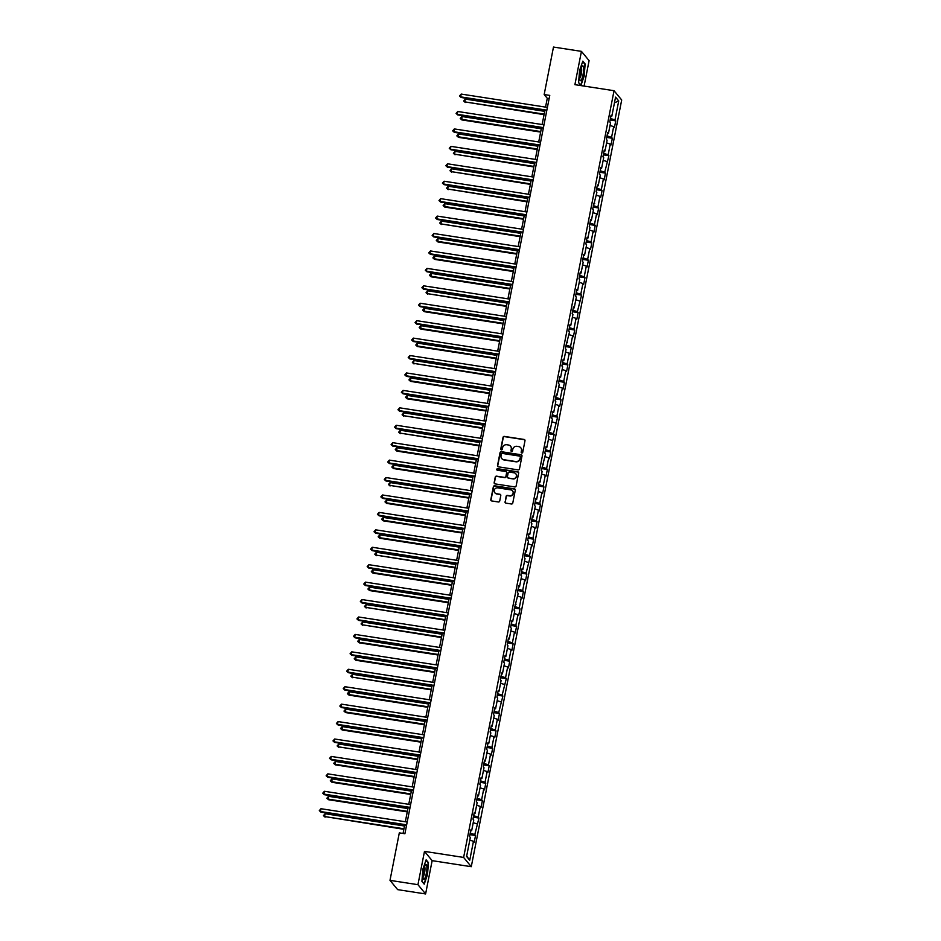 <?xml version="1.0" encoding="UTF-8"?>
<svg xmlns="http://www.w3.org/2000/svg" width="941" height="941" viewBox="0 0 941 941"><rect width="100%" height="100%" fill="white"/><g stroke="black" fill="none" stroke-linecap="round" stroke-linejoin="round"><path stroke-width="1.41" d="M521.796 453.021A0.8 0.765 -39.6 0 0 522.714 452.362L524.996 440.717A1.141 1.094 -39.6 0 0 524.113 439.447L504.364 436.401A1.141 1.094 -39.6 0 0 503.047 437.33L500.765 448.975A0.8 0.765 -39.6 0 0 501.377 449.869A0.8 0.765 -39.6 0 0 502.294 449.21L502.6 447.704A3.635 3.493 -39.6 0 1 506.799 444.74L508.446 444.999A3.635 3.493 -39.6 0 1 511.269 449.045L510.963 450.551A0.8 0.765 -39.6 0 0 511.586 451.445A0.8 0.765 -39.6 0 0 512.504 450.786L512.798 449.28A3.635 3.493 -39.6 0 1 516.997 446.316L518.644 446.575A3.635 3.493 -39.6 0 1 521.467 450.621L521.173 452.127A0.8 0.765 -39.6 0 0 521.796 453.021M505.023 501.871A1.141 1.094 -39.6 0 0 505.905 503.141L511.457 503.988A1.141 1.094 -39.6 0 0 512.763 503.07L515.303 490.12A1.141 1.094 -39.6 0 0 514.421 488.861L494.672 485.803A1.141 1.094 -39.6 0 0 493.355 486.732L490.814 499.671A1.141 1.094 -39.6 0 0 491.696 500.941L498.389 501.976A1.141 1.094 -39.6 0 0 499.706 501.047L500.788 495.507A1.141 1.094 -39.6 0 0 499.906 494.248L496.589 493.731A3.046 2.917 -39.6 0 1 494.613 489.355A3.046 2.917 -39.6 0 1 497.742 487.861L510.751 489.873A3.046 2.917 -39.6 0 1 512.727 494.248A3.046 2.917 -39.6 0 1 509.599 495.742L507.422 495.401A1.141 1.094 -39.6 0 0 506.117 496.33L505.235 502.118A1.141 1.094 -39.6 0 0 505.364 502.882M424.485 851.382L417.945 884.681L389.997 880.364L397.655 889.633L425.603 893.95L432.142 860.65L471.276 866.696L463.619 857.427L424.485 851.382L432.142 860.65M584.102 86.09L589.101 60.636L581.432 51.367L574.904 84.666L614.038 90.712L463.619 857.427M581.432 51.367L553.484 47.05L544.169 94.535L547.274 98.299L545.545 107.098M389.997 880.364L399.313 832.879L404.901 833.738L549.756 95.406L544.169 94.535M518.15 469.888A1.141 1.094 -39.6 0 0 519.456 468.959L521.996 456.009A1.141 1.094 -39.6 0 0 521.114 454.75L501.365 451.692A1.141 1.094 -39.6 0 0 500.047 452.621L497.507 465.572A1.141 1.094 -39.6 0 0 498.389 466.83L518.15 469.888M518.656 473.064L516.115 486.015A1.141 1.094 -39.6 0 1 514.798 486.932L495.048 483.886A1.141 1.094 -39.6 0 1 494.166 482.615L495.248 477.087A1.141 1.094 -39.6 0 1 496.566 476.158L504.576 477.393A1.141 1.094 -39.6 0 0 505.882 476.464L506.611 472.794A1.141 1.094 -39.6 0 0 505.729 471.523L497.377 470.241A0.8 0.765 -39.6 0 1 496.86 469.089A0.8 0.765 -39.6 0 1 497.683 468.7L517.773 471.806A1.141 1.094 -39.6 0 1 518.656 473.064M471.276 866.696L621.695 99.981L614.038 90.712M475.534 835.49L474.782 834.585L478.957 818.058L478.204 817.153L480.31 806.425L481.063 807.343L482.38 800.638L481.627 799.721L483.721 788.993L484.486 789.911L485.803 783.206L485.038 782.289L487.144 771.561L487.897 772.479L489.214 765.774L488.461 764.857L490.567 754.129L491.32 755.047L492.637 748.342L491.884 747.425L493.99 736.697L494.743 737.615L496.06 730.91L495.295 729.993L497.401 719.265L498.165 720.183L499.471 713.478L498.718 712.56L502.894 696.046L502.141 695.14L506.317 678.614L505.564 677.708L507.67 666.981L508.422 667.898L509.74 661.194L508.975 660.276L511.081 649.549L511.845 650.466L513.151 643.762L512.398 642.844L514.504 632.117L515.256 633.034L516.574 626.33L515.821 625.412L517.926 614.685L518.679 615.602L519.997 608.898L519.244 607.98L521.349 597.253L522.102 598.17L523.419 591.466L522.655 590.548L524.76 579.821L525.513 580.738L526.831 574.034L526.078 573.128L530.254 556.601L529.501 555.696L531.606 544.968L532.359 545.874L533.676 539.181L532.924 538.264L535.017 527.536L535.782 528.454L537.088 521.749L536.335 520.832L538.44 510.104L539.193 511.022L540.51 504.317L539.758 503.4L541.863 492.672L542.616 493.59L543.933 486.885L543.18 485.968L545.286 475.24L546.039 476.158L547.356 469.453L546.592 468.536L548.697 457.808L549.462 458.726L550.767 452.021L550.014 451.104L554.19 434.589L553.437 433.683L557.613 417.157L556.86 416.251L558.966 405.524L559.719 406.441L561.036 399.737L560.271 398.819L562.377 388.092L563.141 389.009L564.447 382.305L563.694 381.387L565.8 370.66L566.553 371.577L567.87 364.873L567.117 363.955L569.223 353.228L569.975 354.145L571.293 347.441L570.54 346.523L572.634 335.796L573.398 336.713L574.716 330.009L573.951 329.091L576.057 318.364L576.809 319.281L578.127 312.577L577.374 311.659L581.55 295.145L580.797 294.239L582.902 283.512L583.655 284.417L584.973 277.713L584.208 276.807L586.314 266.08L587.078 266.997L588.384 260.292L587.631 259.375L589.736 248.647L590.489 249.565L591.807 242.86L591.054 241.943L593.159 231.215L593.912 232.133L595.23 225.428L594.477 224.511L596.582 213.783L597.335 214.701L598.652 207.996L597.888 207.079L599.993 196.351L600.758 197.269L602.064 190.564L601.311 189.647L603.416 178.919L604.169 179.837L605.486 173.132L604.734 172.227L608.909 155.7L608.157 154.794L610.262 144.067L611.015 144.973L612.332 138.28L611.568 137.362L613.673 126.635L614.426 127.553L615.743 120.848L614.991 119.93L618.719 100.934L615.567 97.123L611.85 116.119L611.085 115.202L609.78 121.907L610.533 122.824L608.427 133.551L607.674 132.634L606.357 139.339L607.11 140.256L605.004 150.983L604.251 150.066L602.934 156.771L603.687 157.688L601.581 168.415L600.829 167.498L599.511 174.203L600.276 175.12L598.17 185.847L597.406 184.93L596.1 191.635L596.853 192.552L592.677 209.067L593.43 209.972L591.324 220.7L590.572 219.794L589.254 226.487L590.007 227.404L587.902 238.132L587.149 237.214L585.831 243.919L586.596 244.836L584.49 255.564L583.738 254.646L582.42 261.351L583.173 262.268L581.067 272.996L580.315 272.078L578.997 278.783L579.75 279.7L577.645 290.428L576.892 289.51L575.574 296.215L576.327 297.133L574.233 307.86L573.469 306.942L572.163 313.647L572.916 314.565L570.811 325.292L570.058 324.374L568.74 331.079L569.493 331.985L565.318 348.511L566.07 349.417L563.965 360.144L563.212 359.227L561.895 365.931L562.659 366.849L560.554 377.576L559.789 376.659L558.484 383.363L559.236 384.281L557.131 395.008L556.378 394.091L555.061 400.795L555.813 401.713L553.708 412.44L552.955 411.523L551.638 418.227L552.391 419.145L550.285 429.872L549.532 428.955L548.215 435.659L548.979 436.577L546.874 447.304L546.109 446.387L544.804 453.091L545.557 454.009L541.381 470.524L542.134 471.429L540.028 482.157L539.275 481.251L537.958 487.956L538.711 488.861L536.617 499.589L535.852 498.671L534.535 505.376L535.3 506.293L533.194 517.021L532.441 516.103L531.124 522.808L531.877 523.725L529.771 534.453L529.018 533.535L527.701 540.24L528.454 541.157L526.348 551.885L525.596 550.967L524.278 557.672L525.031 558.589L522.937 569.317L522.173 568.399L520.867 575.104L521.62 576.021L519.514 586.749L518.762 585.831L517.444 592.536L518.197 593.453L514.021 609.968L514.774 610.874L512.669 621.601L511.916 620.695L510.598 627.388L511.363 628.306L509.257 639.033L508.493 638.116L507.187 644.82L507.94 645.738L505.835 656.465L505.082 655.548L503.764 662.252L504.517 663.17L502.412 673.897L501.659 672.98L500.341 679.684L501.094 680.602L498.989 691.329L498.236 690.412L496.919 697.116L497.683 698.034L495.578 708.761L494.825 707.844L493.507 714.548L494.26 715.466L492.155 726.193L491.402 725.276L490.085 731.98L490.837 732.886L488.732 743.613L487.979 742.708L486.662 749.412L487.414 750.318L485.321 761.046L484.556 760.128L483.239 766.833L484.003 767.75L481.898 778.478L481.145 777.56L479.828 784.265L480.58 785.182L478.475 795.91L477.722 794.992L476.405 801.697L477.158 802.614L475.052 813.342L474.299 812.424L472.982 819.129L473.746 820.046L471.641 830.774L470.876 829.856L469.571 836.561L470.324 837.478L466.595 856.475L469.735 860.274L473.464 841.289L474.229 842.195L475.534 835.49L469.947 834.632M470.241 833.126L474.782 834.585M473.229 822.681L476.887 823.857M471.641 830.774L470.688 830.856M473.664 815.694L478.204 817.153M476.64 805.249L480.31 806.425M475.052 813.342L474.111 813.424M477.075 798.262L481.627 799.721M480.063 787.817L483.721 788.993M478.475 795.91L477.522 795.992M480.498 780.842L485.038 782.289M483.486 770.397L487.144 771.561M481.898 778.478L480.945 778.56M483.921 763.41L488.461 764.857M486.897 752.965L490.567 754.129M485.321 761.046L484.368 761.128M487.332 745.978L491.884 747.425M490.32 735.533L493.99 736.697M488.732 743.613L487.779 743.696M490.755 728.546L495.295 729.993M493.743 718.101L497.401 719.265M492.155 726.193L491.202 726.264M494.178 711.114L498.718 712.56M497.166 700.669L500.824 701.845M495.578 708.761L494.625 708.844M497.601 693.682L502.141 695.14M500.577 683.237L504.247 684.413M498.989 691.329L498.048 691.412M501.012 676.25L505.564 677.708M504 665.805L507.67 666.981M502.412 673.897L501.459 673.979M504.435 658.818L508.975 660.276M507.422 648.373L511.081 649.549M505.835 656.465L504.882 656.547M507.858 641.397L512.398 642.844M510.845 630.952L514.504 632.117M509.257 639.033L508.305 639.115M511.281 623.965L515.821 625.412M514.256 613.52L517.926 614.685M512.669 621.601L511.728 621.683M514.692 606.533L519.244 607.98M517.679 596.088L521.349 597.253M516.091 604.169L515.139 604.251M518.115 589.101L522.655 590.548M521.102 578.656L524.76 579.821M519.514 586.749L518.562 586.819M521.537 571.669L526.078 573.128M524.513 561.224L528.183 562.4M522.937 569.317L521.984 569.399M524.96 554.237L529.501 555.696M527.936 543.792L531.606 544.968M526.348 551.885L525.396 551.967M528.371 536.805L532.924 538.264M531.359 526.36L535.017 527.536M529.771 534.453L528.818 534.535M531.794 519.385L536.335 520.832M534.782 508.928L538.44 510.104M533.194 517.021L532.241 517.103M535.217 501.953L539.758 503.4M538.193 491.508L541.863 492.672M536.617 499.589L535.664 499.671M538.628 484.521L543.18 485.968M541.616 474.076L545.286 475.24M540.028 482.157L539.075 482.239M542.051 467.089L546.592 468.536M545.039 456.644L548.697 457.808M543.451 464.725L542.498 464.807M545.474 449.657L550.014 451.104M548.462 439.212L552.12 440.388M546.874 447.304L545.921 447.387M548.897 432.225L553.437 433.683M551.873 421.78L555.543 422.956M550.285 429.872L549.344 429.955M552.308 414.793L556.86 416.251M555.296 404.348L558.966 405.524M553.708 412.44L552.755 412.523M555.731 397.361L560.271 398.819M558.719 386.916L562.377 388.092M557.131 395.008L556.178 395.091M559.154 379.941L563.694 381.387M562.142 369.495L565.8 370.66M560.554 377.576L559.601 377.659M562.577 362.508L567.117 363.955M565.553 352.063L569.223 353.228M563.965 360.144L563.024 360.227M565.988 345.076L570.54 346.523M568.976 334.631L572.634 335.796M567.388 342.712L566.435 342.795M569.411 327.644L573.951 329.091M572.399 317.199L576.057 318.364M570.811 325.292L569.858 325.363M572.834 310.212L577.374 311.659M575.81 299.767L579.48 300.944M574.233 307.86L573.281 307.942M576.245 292.78L580.797 294.239M579.233 282.335L582.902 283.512M577.645 290.428L576.692 290.51M579.668 275.348L584.208 276.807M582.655 264.903L586.314 266.08M581.067 272.996L580.115 273.078M583.091 257.916L587.631 259.375M586.078 247.471L589.736 248.647M584.49 255.564L583.538 255.646M586.514 240.496L591.054 241.943M589.489 230.051L593.159 231.215M587.902 238.132L586.961 238.214M589.925 223.064L594.477 224.511M592.912 212.619L596.582 213.783M591.324 220.7L590.372 220.782M593.348 205.632L597.888 207.079M596.335 195.187L599.993 196.351M594.747 203.268L593.795 203.35M596.77 188.2L601.311 189.647M599.758 177.755L603.416 178.919M598.17 185.847L597.217 185.918M600.193 170.768L604.734 172.227M603.169 160.323L606.839 161.499M601.581 168.415L600.64 168.498M603.604 153.336L608.157 154.794M606.592 142.891L610.262 144.067M605.004 150.983L604.051 151.066M607.027 135.904L611.568 137.362M610.015 125.459L613.673 126.635M608.427 133.551L607.474 133.634M610.45 118.484L614.991 119.93M614.449 102.851L618.719 100.934M611.85 116.119L610.897 116.202M417.945 884.681L425.603 893.95M544.898 110.426L542.122 124.53M541.475 127.858L538.711 141.962M538.052 145.279L535.288 159.394M534.641 162.711L531.865 176.826M531.218 180.143L528.442 194.246M527.795 197.575L525.031 211.678M524.372 215.007L521.608 229.11M520.961 232.439L518.185 246.542M517.538 249.871L514.774 263.974M514.115 267.291L511.351 281.406M510.692 284.723L507.928 298.838M507.281 302.155L504.505 316.258M503.858 319.587L501.094 333.69M500.436 337.019L497.671 351.122M497.013 354.451L494.248 368.554M493.602 371.883L490.826 385.986M490.179 389.315L487.414 403.418M486.756 406.735L483.992 420.85M483.345 424.168L480.569 438.283M479.922 441.6L477.158 455.703M476.499 459.032L473.735 473.135M473.076 476.464L470.312 490.567M469.665 493.896L466.889 507.999M466.242 511.328L463.478 525.431M462.819 528.76L460.055 542.863M459.396 546.18L456.632 560.295M455.985 563.612L453.209 577.727M452.562 581.044L449.798 595.147M449.139 598.476L446.375 612.579M445.728 615.908L442.952 630.011M442.305 633.34L439.529 647.443M438.882 650.772L436.118 664.875M435.46 668.192L432.695 682.307M432.048 685.624L429.272 699.739M428.625 703.056L425.861 717.16M425.203 720.488L422.438 734.592M421.78 737.92L419.016 752.024M418.369 755.352L415.593 769.456M414.946 772.784L412.182 786.888M411.523 790.217L408.759 804.32M408.1 807.637L405.336 821.752M404.689 825.069L403.042 833.455M466.677 856.016L469.735 860.274M469.806 840.113L473.464 841.289M549.132 98.582L547.274 98.299M610.156 119.978L615.743 120.848M606.733 137.41L612.332 138.28M603.31 154.842L608.909 155.7M599.899 172.274L605.486 173.132M596.476 189.706L602.064 190.564M593.053 207.138L598.652 207.996M589.631 224.558L595.23 225.428M586.219 241.99L591.807 242.86M582.797 259.422L588.384 260.292M579.374 276.854L584.973 277.713M575.951 294.286L581.55 295.145M572.54 311.718L578.127 312.577M569.117 329.15L574.716 330.009M565.694 346.582L571.293 347.441M562.271 364.002L567.87 364.873M558.86 381.434L564.447 382.305M555.437 398.866L561.036 399.737M552.014 416.298L557.613 417.157M548.603 433.73L554.19 434.589M545.18 451.162L550.767 452.021M541.757 468.594L547.356 469.453M538.334 486.015L543.933 486.885M534.923 503.447L540.51 504.317M531.5 520.879L537.088 521.749M528.077 538.311L533.676 539.181M524.655 555.743L530.254 556.601M521.243 573.175L526.831 574.034M517.821 590.607L523.419 591.466M514.398 608.039L519.997 608.898M510.987 625.459L516.574 626.33M507.564 642.891L513.151 643.762M504.141 660.323L509.74 661.194M500.718 677.755L506.317 678.614M497.307 695.187L502.894 696.046M493.884 712.619L499.471 713.478M490.461 730.051L496.06 730.91M487.038 747.483L492.637 748.342M483.627 764.904L489.214 765.774M480.204 782.336L485.803 783.206M476.781 799.768L482.38 800.638M473.358 817.2L478.957 818.058M579.562 70.528L578.597 82.702L580.903 85.502L584.173 76.115L585.137 63.941L582.832 61.141L579.562 70.528M424.215 884.175L427.485 874.789L428.449 862.615L426.144 859.815L422.874 869.202L421.909 881.376L424.215 884.175M584.526 63.835L585.137 63.941M427.826 862.509L428.449 862.615M521.443 452.868A0.8 0.765 -39.6 0 1 521.385 452.386L521.679 450.868A3.635 3.493 -39.6 0 0 520.867 447.892M510.657 446.316A3.635 3.493 -39.6 0 1 511.469 449.292L511.175 450.81A0.8 0.765 -39.6 0 0 511.245 451.292M524.866 439.953A1.141 1.094 -39.6 0 0 524.325 439.694L504.564 436.648A1.141 1.094 -39.6 0 0 503.259 437.577L500.965 449.233A0.8 0.765 -39.6 0 0 501.035 449.716M521.867 455.256A1.141 1.094 -39.6 0 0 521.326 454.997L501.565 451.951A1.141 1.094 -39.6 0 0 500.259 452.88L497.718 465.819A1.141 1.094 -39.6 0 0 497.848 466.571M520.22 456.985A0.8 0.765 -39.6 0 0 519.608 456.103L502.271 453.421A0.8 0.765 -39.6 0 0 501.341 454.068L501.035 455.656A3.635 3.493 -39.6 0 0 503.858 459.714L515.715 461.537A3.635 3.493 -39.6 0 0 519.914 458.573L520.432 457.232A0.8 0.765 -39.6 0 0 520.161 456.491M501.847 458.643A3.635 3.493 -39.6 0 0 504.07 459.961L503.858 459.714M520.432 457.232L520.114 458.82A3.635 3.493 -39.6 0 1 515.915 461.796L504.07 459.961M506.481 472.029A1.141 1.094 -39.6 0 1 506.811 473.041L506.093 476.711A1.141 1.094 -39.6 0 1 504.776 477.64L496.766 476.405A1.141 1.094 -39.6 0 0 495.46 477.334L494.366 482.874A1.141 1.094 -39.6 0 0 494.495 483.627M518.526 472.311A1.141 1.094 -39.6 0 0 517.973 472.053L497.895 468.947A0.8 0.765 -39.6 0 0 497.036 470.088M512.892 478.675A3.046 2.917 -39.6 0 0 515.809 473.805A3.046 2.917 -39.6 0 0 514.033 472.805L509.457 472.1A1.141 1.094 -39.6 0 0 508.14 473.029L507.422 476.699A1.141 1.094 -39.6 0 0 508.305 477.969L513.092 478.922A3.046 2.917 -39.6 0 0 515.903 473.935M507.752 477.71A1.141 1.094 -39.6 0 0 508.516 478.216L508.305 477.969M513.092 478.922L508.516 478.216M512.61 491.002A3.046 2.917 -39.6 0 1 509.799 495.989L507.634 495.66A1.141 1.094 -39.6 0 0 506.317 496.577L505.235 502.118M494.931 492.861A3.046 2.917 -39.6 0 0 496.801 493.978L496.589 493.731M500.659 494.754A1.141 1.094 -39.6 0 0 500.118 494.495L496.801 493.978M515.174 489.367A1.141 1.094 -39.6 0 0 514.633 489.108L494.872 486.062A1.141 1.094 -39.6 0 0 493.566 486.979L491.026 499.93A1.141 1.094 -39.6 0 0 491.155 500.683M544.71 111.344L465.336 99.087L464.783 101.875L544.063 114.661M465.301 102.498L463.654 101.005L464.783 101.875L544.169 114.132M463.654 101.005L465.336 99.087M546.862 110.179L460.643 96.864L461.196 94.076L547.403 107.392M546.756 110.709L461.161 97.488L459.514 95.994L461.196 94.076M461.161 97.488L459.514 95.994M579.738 78.762A7.528 1.611 98.8 0 0 579.985 80.079A7.528 1.611 98.8 0 0 582.397 77.385A7.528 1.611 98.8 0 0 583.549 67.811A7.528 1.611 98.8 0 0 582.103 66.305A7.528 1.611 98.8 0 0 579.738 78.762M579.703 78.15A5.152 1.106 98.8 0 0 581.15 74.668A5.152 1.106 98.8 0 0 581.632 69.34A5.152 1.106 98.8 0 0 581.256 68.07M582.667 61.6L584.808 64.188L583.879 75.998L580.715 85.09L578.609 82.549M426.297 873.589A7.528 1.611 98.8 0 0 426.849 866.355A7.528 1.611 98.8 0 0 425.414 864.979A7.528 1.611 98.8 0 0 423.603 870.331A7.528 1.611 98.8 0 0 423.285 878.753A7.528 1.611 98.8 0 0 426.297 873.589M423.003 876.824A5.152 1.106 98.8 0 0 424.556 872.872A5.152 1.106 98.8 0 0 424.567 866.743M425.979 860.274L428.12 862.862L427.19 874.671L424.015 883.764L421.921 881.223M541.298 128.776L461.913 116.519L461.878 119.93L540.64 132.093M461.878 119.93L460.231 118.437L461.361 119.307L540.746 131.564M460.231 118.437L461.913 116.519M537.876 146.208L458.49 133.94L458.467 137.362L537.217 149.525M458.467 137.362L456.808 135.869L457.949 136.739L537.323 148.996M456.808 135.869L458.49 133.94M543.439 127.611L457.22 114.296L457.773 111.497L543.992 124.812M543.333 128.141L457.738 114.92L456.091 113.426L457.773 111.497M457.738 114.92L456.091 113.426M540.016 145.043L453.809 131.728L454.35 128.929L540.569 142.244M539.911 145.573L454.327 132.352L452.668 130.846L454.35 128.929M454.327 132.352L452.668 130.846M534.453 163.628L455.079 151.372L454.527 154.171L533.806 166.957M455.044 154.794L453.397 153.289L454.527 154.171L533.912 166.428M453.397 153.289L455.079 151.372M531.03 181.06L451.656 168.804L451.104 171.603L530.383 184.389M451.621 172.227L449.974 170.721L451.104 171.603L530.489 183.86M449.974 170.721L451.656 168.804M527.619 198.492L448.234 186.236L447.681 189.023L526.96 201.821M448.198 189.659L446.552 188.153L447.681 189.023L527.066 201.292M446.552 188.153L448.234 186.236M536.605 162.475L450.386 149.16L450.939 146.361L537.146 159.676M536.499 163.005L450.904 149.784L449.257 148.278L450.939 146.361M450.904 149.784L449.257 148.278M533.182 179.896L446.963 166.592L447.516 163.793L533.723 177.108M533.077 180.437L447.481 167.216L445.834 165.71L447.516 163.793M447.481 167.216L445.834 165.71M529.759 197.328L443.552 184.013L444.093 181.225L530.312 194.54M529.654 197.857L444.07 184.648L442.411 183.142L444.093 181.225M444.07 184.648L442.411 183.142M524.196 215.924L444.811 203.668L444.787 207.091L523.549 219.253M444.787 207.091L443.129 205.585L444.27 206.455L523.643 218.724M443.129 205.585L444.811 203.668M526.337 214.76L440.129 201.445L440.67 198.657L526.889 211.972M526.242 215.289L440.647 202.08L438.988 200.574L440.67 198.657M440.647 202.08L438.988 200.574M520.773 233.356L441.4 221.1L440.847 223.887L520.126 236.685M441.364 224.511L439.718 223.017L440.847 223.887L520.232 236.144M439.718 223.017L441.4 221.1M522.925 232.192L436.706 218.877L437.259 216.089L523.467 229.404M522.82 232.721L437.224 219.5L435.577 218.006L437.259 216.089M437.224 219.5L435.577 218.006M517.362 250.788L437.977 238.532L437.941 241.943L516.703 254.105M437.941 241.943L436.295 240.449L437.424 241.319L516.809 253.576M436.295 240.449L437.977 238.532M519.503 249.624L433.283 236.309L433.836 233.521L520.055 246.824M519.397 250.153L433.801 236.932L432.154 235.438L433.836 233.521M433.801 236.932L432.154 235.438M513.939 268.22L434.554 255.952L434.53 259.375L513.28 271.537M434.53 259.375L432.872 257.881L434.013 258.751L513.386 271.008M432.872 257.881L434.554 255.952M516.08 267.056L429.872 253.741L430.413 250.941L516.633 264.256M515.974 267.585L430.39 254.364L428.731 252.87L430.413 250.941M430.39 254.364L428.731 252.87M510.516 285.652L431.131 273.384L431.107 276.807L509.869 288.969M431.107 276.807L429.449 275.301L430.59 276.184L509.963 288.44M429.449 275.301L431.131 273.384M512.657 284.488L426.449 271.173L426.991 268.373L513.21 281.688M512.563 285.017L426.967 271.796L425.308 270.29L426.991 268.373M426.967 271.796L425.308 270.29M507.093 303.073L427.72 290.816L427.167 293.616L506.446 306.401M427.685 294.239L426.038 292.733L427.167 293.616L506.552 305.872M426.038 292.733L427.72 290.816M509.246 301.92L423.027 288.605L423.579 285.805L509.787 299.12M509.14 302.449L423.544 289.228L421.897 287.723L423.579 285.805M423.544 289.228L421.897 287.723M503.682 320.505L424.297 308.248L424.262 311.671L503.023 323.833M424.262 311.671L422.615 310.165L423.744 311.048L503.129 323.304M422.615 310.165L424.297 308.248M505.823 319.34L419.604 306.025L420.156 303.237L506.376 316.552M505.717 319.881L420.121 306.66L418.474 305.155L420.156 303.237M420.121 306.66L418.474 305.155M500.259 337.937L420.874 325.68L420.85 329.103L499.6 341.265M420.85 329.103L419.192 327.597L420.333 328.468L499.706 340.736M419.192 327.597L420.874 325.68M502.4 336.772L416.193 323.457L416.734 320.669L502.953 333.984M502.294 337.301L416.71 324.092L415.052 322.587L416.734 320.669M416.71 324.092L415.052 322.587M496.836 355.369L417.451 343.112L417.428 346.535L496.189 358.697M417.428 346.535L415.769 345.029L416.91 345.9L496.295 358.168M415.769 345.029L417.451 343.112M498.989 354.204L412.77 340.889L413.322 338.101L499.53 351.416M498.883 354.733L413.287 341.512L411.64 340.019L413.322 338.101M413.287 341.512L411.64 340.019M493.413 372.801L414.04 360.544L413.487 363.332L492.766 376.118M414.005 363.955L412.358 362.461L413.487 363.332L492.872 375.588M412.358 362.461L414.04 360.544M495.566 371.636L409.347 358.321L409.9 355.533L496.107 368.848M495.46 372.165L409.864 358.944L408.218 357.451L409.9 355.533M409.864 358.944L408.218 357.451M490.002 390.233L410.617 377.976L410.582 381.387L489.344 393.55M410.582 381.387L408.935 379.893L410.064 380.764L489.449 393.02M408.935 379.893L410.617 377.976M492.143 389.068L405.924 375.753L406.477 372.954L492.696 386.269M492.037 389.598L406.441 376.376L404.795 374.883L406.477 372.954M406.441 376.376L404.795 374.883M486.579 407.665L407.194 395.396L407.171 398.819L485.921 410.982M407.171 398.819L405.512 397.325L406.653 398.196L486.026 410.452M405.512 397.325L407.194 395.396M488.72 406.5L402.513 393.185L403.054 390.386L489.273 403.701M488.626 407.03L403.03 393.809L401.372 392.303L403.054 390.386M403.03 393.809L401.372 392.303M483.156 425.097L403.783 412.828L403.23 415.628L482.51 428.414M403.748 416.251L402.101 414.746L403.23 415.628L482.615 427.884M402.101 414.746L403.783 412.828M485.309 423.932L399.09 410.617L399.643 407.818L485.85 421.133M485.203 424.462L399.607 411.241L397.961 409.735L399.643 407.818M399.607 411.241L397.961 409.735M479.734 442.517L400.36 430.26L399.807 433.06L479.087 445.846M400.325 433.683L398.678 432.178L399.807 433.06L479.192 445.316M398.678 432.178L400.36 430.26M481.886 441.353L395.667 428.049L396.22 425.25L482.427 438.565M481.78 441.894L396.185 428.673L394.538 427.167L396.22 425.25M396.185 428.673L394.538 427.167M476.322 459.949L396.937 447.693L396.902 451.115L475.664 463.278M396.902 451.115L395.255 449.61L396.384 450.492L475.77 462.749M395.255 449.61L396.937 447.693M478.463 458.785L392.256 445.469L392.797 442.682L479.016 455.997M478.357 459.314L392.773 446.105L391.115 444.599L392.797 442.682M392.773 446.105L391.115 444.599M472.9 477.381L393.514 465.125L393.491 468.547L472.253 480.71M393.491 468.547L391.832 467.042L392.973 467.912L472.347 480.181M391.832 467.042L393.514 465.125M475.04 476.217L388.833 462.901L389.374 460.114L475.593 473.429M474.946 476.746L389.351 463.537L387.692 462.031L389.374 460.114M389.351 463.537L387.692 462.031M469.477 494.813L390.103 482.557L389.55 485.344L468.83 498.142M390.068 485.979L388.421 484.474L389.55 485.344L468.936 497.601M388.421 484.474L390.103 482.557M471.629 493.649L385.41 480.333L385.963 477.546L472.17 490.861M471.523 494.178L385.928 480.957L384.281 479.463L385.963 477.546M385.928 480.957L384.281 479.463M466.066 512.245L386.68 499.989L386.645 503.4L465.407 515.562M386.645 503.4L384.998 501.906L386.128 502.776L465.513 515.033M384.998 501.906L386.68 499.989M468.206 511.081L381.987 497.765L382.54 494.978L468.759 508.281M468.1 511.61L382.505 498.389L380.858 496.895L382.54 494.978M382.505 498.389L380.858 496.895M462.643 529.677L383.258 517.421L383.234 520.832L461.984 532.994M383.234 520.832L381.575 519.338L382.716 520.208L462.09 532.465M381.575 519.338L383.258 517.421M464.783 528.513L378.576 515.197L379.117 512.398L465.336 525.713M464.678 529.042L379.094 515.821L377.435 514.327L379.117 512.398M379.094 515.821L377.435 514.327M459.22 547.109L379.835 534.841L379.811 538.264L458.573 550.426M379.811 538.264L378.153 536.77L379.294 537.64L458.667 549.897M378.153 536.77L379.835 534.841M461.372 545.945L375.153 532.63L375.694 529.83L461.913 543.145M461.266 546.474L375.671 533.253L374.012 531.747L375.694 529.83M375.671 533.253L374.012 531.747M455.797 564.529L376.424 552.273L375.871 555.072L455.15 567.858M376.388 555.696L374.741 554.19L375.871 555.072L455.256 567.329M374.741 554.19L376.424 552.273M457.949 563.377L371.73 550.062L372.283 547.262L458.49 560.577M457.844 563.906L372.248 550.685L370.601 549.179L372.283 547.262M372.248 550.685L370.601 549.179M452.386 581.961L373.001 569.705L372.965 573.128L451.727 585.29M372.965 573.128L371.319 571.622L372.448 572.504L451.833 584.761M371.319 571.622L373.001 569.705M454.527 580.797L368.307 567.494L368.86 564.694L455.079 578.009M454.421 581.338L368.825 568.117L367.178 566.611L368.86 564.694M368.825 568.117L367.178 566.611M448.963 599.393L369.578 587.137L369.554 590.56L448.304 602.722M369.554 590.56L367.896 589.054L369.037 589.925L448.41 602.193M367.896 589.054L369.578 587.137M451.104 598.229L364.896 584.914L365.437 582.126L451.656 595.441M450.998 598.758L365.414 585.549L363.755 584.043L365.437 582.126M365.414 585.549L363.755 584.043M445.54 616.826L366.167 604.569L365.614 607.357L444.893 620.154M366.131 607.992L364.485 606.486L365.614 607.357L444.999 619.625M364.485 606.486L366.167 604.569M447.693 615.661L361.473 602.346L362.026 599.558L448.234 612.873M447.587 616.19L361.991 602.981L360.344 601.475L362.026 599.558M361.991 602.981L360.344 601.475M442.117 634.258L362.744 622.001L362.191 624.789L441.47 637.586M362.708 625.412L361.062 623.918L362.191 624.789L441.576 637.045M361.062 623.918L362.744 622.001M444.27 633.093L358.05 619.778L358.603 616.99L444.811 630.305M444.164 633.622L358.568 620.401L356.921 618.907L358.603 616.99M358.568 620.401L356.921 618.907M438.706 651.69L359.321 639.433L359.286 642.844L438.047 655.007M359.286 642.844L357.639 641.35L358.768 642.221L438.153 654.477M357.639 641.35L359.321 639.433M440.847 650.525L354.639 637.21L355.18 634.422L441.4 647.726M440.741 651.054L355.145 637.833L353.498 636.339L355.18 634.422M355.145 637.833L353.498 636.339M435.283 669.122L355.898 656.853L355.874 660.276L434.636 672.439M355.874 660.276L354.216 658.782L355.357 659.653L434.73 671.909M354.216 658.782L355.898 656.853M437.424 667.957L351.216 654.642L351.758 651.842L437.977 665.158M437.33 668.486L351.734 655.265L350.076 653.772L351.758 651.842M351.734 655.265L350.076 653.772M431.86 686.554L352.487 674.285L351.934 677.085L431.213 689.871M352.452 677.708L350.805 676.203L351.934 677.085L431.319 689.341M350.805 676.203L352.487 674.285M434.013 685.389L347.794 672.074L348.346 669.274L434.554 682.59M433.907 685.918L348.311 672.697L346.664 671.192L348.346 669.274M348.311 672.697L346.664 671.192M428.449 703.974L349.064 691.717L349.029 695.14L427.79 707.303M349.029 695.14L347.382 693.635L348.511 694.517L427.896 706.773M347.382 693.635L349.064 691.717M430.59 702.821L344.371 689.506L344.924 686.707L431.143 700.022M430.484 703.35L344.888 690.129L343.242 688.624L344.924 686.707M344.888 690.129L343.242 688.624M425.026 721.406L345.641 709.149L345.618 712.572L424.367 724.735M345.618 712.572L343.959 711.067L345.1 711.949L424.473 724.205M343.959 711.067L345.641 709.149M427.167 720.241L340.96 706.926L341.501 704.139L427.72 717.454M427.061 720.782L341.477 707.561L339.819 706.056L341.501 704.139M341.477 707.561L339.819 706.056M421.603 738.838L342.218 726.581L342.195 730.004L420.956 742.167M342.195 730.004L340.536 728.499L341.677 729.369L421.05 741.637M340.536 728.499L342.218 726.581M423.744 737.673L337.537 724.358L338.078 721.571L424.297 734.886M423.65 738.203L338.054 724.993L336.396 723.488L338.078 721.571M338.054 724.993L336.396 723.488M418.18 756.27L338.807 744.013L338.254 746.801L417.533 759.599M338.772 747.436L337.125 745.931L338.254 746.801L417.639 759.069M337.125 745.931L338.807 744.013M420.333 755.105L334.114 741.79L334.667 739.003L420.874 752.318M420.227 755.635L334.631 742.414L332.985 740.92L334.667 739.003M334.631 742.414L332.985 740.92M414.769 773.702L335.384 761.445L335.349 764.857L414.111 777.019M335.349 764.857L333.702 763.363L334.831 764.233L414.216 776.49M333.702 763.363L335.384 761.445M416.91 772.537L330.691 759.222L331.244 756.435L417.463 769.75M416.804 773.067L331.208 759.846L329.562 758.352L331.244 756.435M331.208 759.846L329.562 758.352M411.346 791.134L331.961 778.877L331.938 782.289L410.688 794.451M331.938 782.289L330.279 780.795L331.42 781.665L410.794 793.922M330.279 780.795L331.961 778.877M413.487 789.97L327.28 776.654L327.821 773.855L414.04 787.17M413.381 790.499L327.797 777.278L326.139 775.784L327.821 773.855M327.797 777.278L326.139 775.784M407.924 808.566L328.538 796.298L328.515 799.721L407.277 811.883M328.515 799.721L326.856 798.227L327.997 799.097L407.382 811.354M326.856 798.227L328.538 796.298M410.076 807.402L323.857 794.086L324.41 791.287L410.617 804.602M409.97 807.931L324.374 794.71L322.728 793.204L324.41 791.287M324.374 794.71L322.728 793.204M404.501 825.998L325.127 813.73L324.574 816.529L403.854 829.315M325.092 817.153L323.445 815.647L324.574 816.529L403.96 828.786M323.445 815.647L325.127 813.73M406.653 824.834L320.434 811.518L320.987 808.719L407.194 822.034M406.547 825.363L320.952 812.142L319.305 810.636L320.987 808.719M320.952 812.142L319.305 810.636"/></g></svg>
